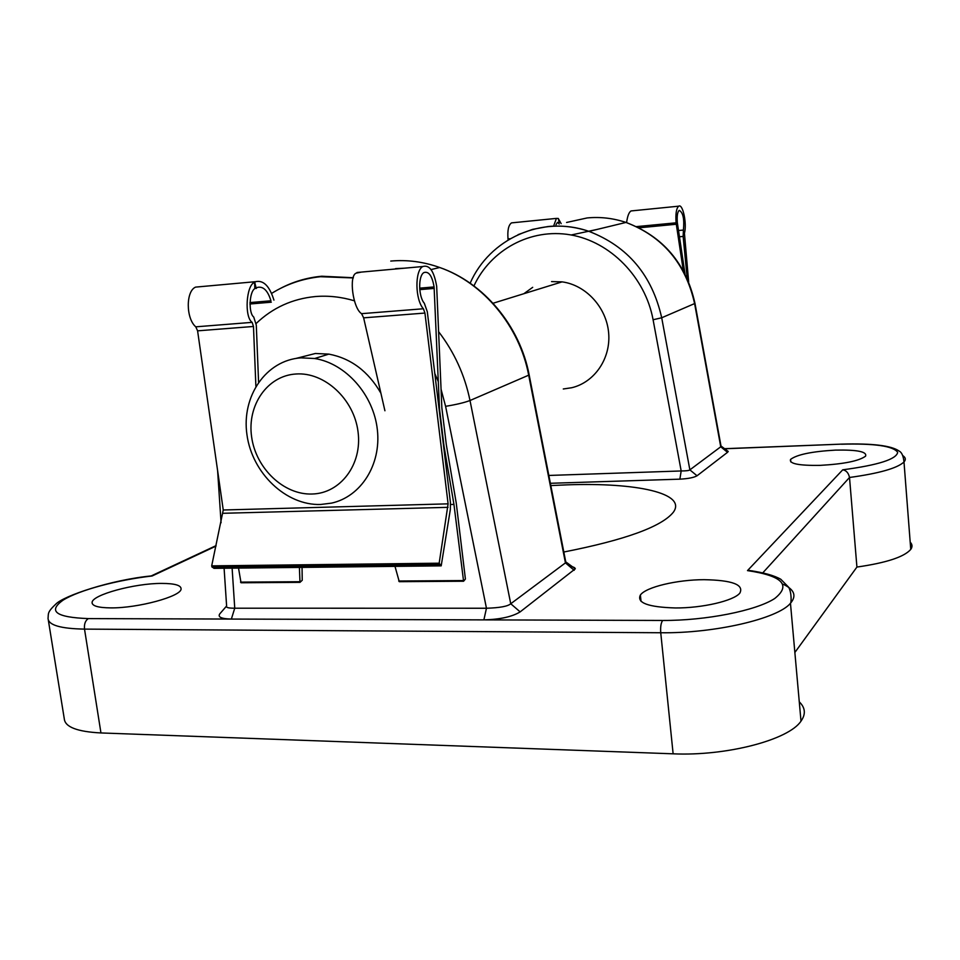 <?xml version="1.0" encoding="UTF-8"?>
<svg xmlns="http://www.w3.org/2000/svg" width="960" height="960" viewBox="0 0 960 960"><rect width="100%" height="100%" fill="white"/><g stroke="black" fill="none" stroke-linecap="round" stroke-linejoin="round"><path stroke-width="1.44" d="M312.072 494.016C340.44 493.452 362.448 464.46 358.044 431.784C354.06 399.096 324.492 371.832 295.944 374.004C267.324 375.684 246.984 405.312 251.616 436.848C255.84 468.408 283.752 495.048 312.072 494.016M301.044 357.852L314.7 358.512C345.816 363.396 373.632 394.836 377.364 429.828C381.336 464.832 360.828 496.728 331.524 503.124L320.652 504.48C286.032 505.62 252.12 473.172 246.96 434.76C241.296 396.372 265.992 360.084 301.044 357.852M380.904 393.204C368.328 371.364 350.988 358.332 328.872 354.12L315.396 353.484L296.028 358.416M688.656 281.868L684.432 233.304C687.132 223.968 682.812 203.256 678.708 206.184C676.332 208.296 675.456 213.84 676.092 222.816L683.316 270.72M561.168 223.656L558.3 218.532M512.928 222.744L511.536 222.876C508.512 224.976 507.348 230.328 508.02 238.92L508.128 239.94M555.984 224.796L557.46 222.396L559.248 222.672L558.288 218.448L556.404 218.4L553.92 225.24M626.592 222.636C627.456 216.204 628.92 212.316 630.996 210.948L632.172 210.828M559.248 222.672L558.192 222.768L559.188 224.088M685.008 273.912L677.316 222.492C676.848 215.94 677.484 211.908 679.224 210.36C683.076 212.436 684.468 219 683.424 230.052L683.148 236.436L687.204 278.484M676.224 224.256L638.868 227.832M532.704 287.328L523.836 293.724M161.748 583.416C134.916 583.224 91.704 594.864 92.088 602.58C92.172 605.976 98.364 607.752 110.688 607.884C137.88 608.268 181.284 596.376 181.08 588.984C181.212 585.3 174.768 583.452 161.748 583.416M704.064 579.684C677.016 579.708 645.936 587.064 640.38 595.02C636.528 602.856 648.192 607.164 675.384 607.956C702.348 608.148 733.8 600.792 739.848 593.1C744.168 584.664 732.24 580.188 704.064 579.684M835.536 450.108C811.944 451.464 796.956 454.56 790.584 459.396C788.868 463.68 798.696 465.672 820.056 465.372C843.828 464.052 858.996 460.992 865.56 456.18C867.264 451.704 857.256 449.676 835.536 450.108M563.832 552.012C625.032 539.976 661.512 526.752 673.272 512.328C687.432 493.212 636.084 482.388 567.54 484.836L550.824 485.568M724.116 449.544L728.232 451.452L727.524 452.328L697.044 475.776C693.912 477.588 688.188 478.716 679.872 479.16L550.38 483.288M569.352 566.208C573.096 566.7 575.076 567.564 575.304 568.8L520.152 611.88C512.244 616.74 500.16 619.416 483.876 619.884L486.456 608.244C499.776 607.824 507.876 606.336 510.744 603.756L565.44 562.884L565.68 561.48M224.1 568.248L226.62 606.144C225.888 607.56 228.6 608.232 234.744 608.196L231.36 619.068C221.376 618.816 217.536 617.064 219.828 613.8L219.9 613.728M100.956 732.948L673.128 753.816L660.744 632.748L84.516 629.112L100.956 732.948C77.16 731.724 64.932 726.984 64.272 718.728L48.324 620.1M910.188 542.136C912.396 544.392 912.576 546.816 910.752 549.396C904.212 556.956 886.272 562.848 856.92 567.06L849.516 477.48L762.852 572.784M794.856 652.488L856.92 567.06M799.272 701.844C805.368 707.724 805.932 714.156 801 721.128C788.808 739.836 726.456 756.264 673.128 753.816M548.844 475.452L681.18 470.964C686.256 470.94 689.148 470.58 689.868 469.872L720.744 446.796L720.924 445.62M563.292 388.98L571.728 387.732C594.552 382.344 610.944 358.476 608.652 332.976C606.54 307.476 585.96 285.012 562.08 281.868L551.556 281.592M232.116 568.164L234.744 608.196L486.456 608.244L445.596 406.32L441.096 389.4M518.028 234.672L532.656 229.356L548.064 226.524C561.816 225.216 575.46 226.836 588.984 231.384C627.828 246.372 652.068 275.16 661.704 317.772L653.088 319.752L681.18 470.964L679.872 479.16M727.524 452.328L720.744 446.796L694.608 303.576L661.704 317.772L689.868 469.872L697.044 475.776M574.176 570.312L565.44 562.884L528.696 375.18L470.004 400.512L510.744 603.756L520.152 611.88M483.876 619.884L231.36 619.068M151.272 575.916L152.112 575.988C117.384 579.96 79.356 590.064 63.18 600.084C47.52 611.22 55.896 617.388 88.332 618.6L230.328 619.056M485.052 619.884L662.688 620.46C705.816 620.688 756 610.704 774.684 598.536C791.484 585.108 782.412 575.808 747.492 570.612L752.352 570.876M747.492 570.612L842.736 469.812C846.252 470.376 848.52 472.932 849.516 477.48C879.132 473.4 897.288 468.228 903.996 461.988C903.36 455.988 901.776 452.376 899.244 451.14C891.54 445.584 872.34 443.244 841.656 444.12L724.668 448.776M384.924 410.772L363.636 317.844L361.572 313.668C352.932 308.364 348.6 275.832 356.16 273.144L361.452 272.076M273.924 300.096C269.544 286.104 263.472 279.96 255.72 281.664L254.58 282.336C246.156 285.072 244.212 317.196 252.156 322.356L253.476 326.472L255.888 386.268M214.2 568.308L211.968 567.024L211.692 565.86L223.248 510L197.592 330.84L195.78 326.832C185.868 318.552 185.748 291.084 195.6 287.112L200.724 286.644M448.104 503.844L424.932 313.056L423.396 308.76C415.08 299.772 414.696 270.528 422.808 266.52C429.42 264.54 434.04 271.116 436.668 286.248L441.852 407.784L446.34 444.888L456.252 503.112L465.408 579.048L463.584 581.232L453.948 504.408L444 446.004L439.488 408.792L434.088 286.932C432.168 275.916 428.808 271.116 423.996 272.544C418.116 275.436 418.32 296.496 424.296 303.216L427.308 311.736L450.432 502.548L450.336 509.52L441.192 565.86L439.176 563.196L448.104 503.844L223.248 510M258.576 382.116L256.296 325.164L253.728 317.016C248.388 313.128 249.204 291.792 254.832 288.612L257.688 287.352C263.436 286.248 267.852 290.724 270.936 300.792L249.948 302.58M254.724 282.324L256.26 288.492M249.924 303.996L271.284 302.196M419.76 289.632L434.256 288.408M299.4 567.42L299.988 582.36L302.232 580.272L302.052 567.396M463.44 581.208L399.264 581.676L394.992 566.364M299.832 582.336L241.032 582.768L238.524 568.092M450.6 504.492L453.948 504.408M254.58 282.336L254.832 288.612M510.192 238.716L508.02 238.92M676.092 222.816L636.396 226.62M683.424 230.052L678.468 230.52M683.148 236.436L679.416 236.784M354.324 300.78C341.244 296.88 328.236 295.476 315.3 296.556C292.368 298.776 272.652 307.752 256.164 323.484M279.996 288.648C292.932 281.772 306.864 277.62 321.768 276.228L353.352 277.728M694.92 303.096L694.608 303.576C685.632 263.496 662.76 236.448 625.992 222.432C613.164 218.172 600.228 216.684 587.148 217.944L566.58 222.468M842.736 469.812C878.196 465.096 896.508 459.264 897.672 452.328C893.328 446.028 874.608 443.328 841.512 444.216M215.988 546.12L152.112 575.988M653.088 319.752C645.276 277.164 610.332 241.62 570.42 234.852C530.472 227.952 490.788 249.768 473.916 285.924M571.2 234.984L596.916 229.464M529.104 374.628L528.696 375.18C519.504 326.172 483.252 282.66 439.692 267.492C423.42 261.732 407.112 259.584 390.768 261.072M438.72 331.836C454.356 352.272 464.784 375.168 470.004 400.512C464.4 402.648 456.264 404.58 445.596 406.32M395.532 268.632L404.052 268.212M438.312 381.696L434.796 373.488M783.012 584.196C794.364 589.452 796.848 595.812 790.464 603.276C777.828 618.72 714.54 633.504 660.744 632.748C660.336 626.856 660.984 622.752 662.688 620.46M902.664 455.52C905.652 457.452 906.096 459.6 903.996 461.988L910.752 549.396M88.332 618.6C85.32 620.568 84.048 624.072 84.516 629.112C60.6 628.68 48.456 625.116 48.048 618.456C48.564 613.368 47.052 612.444 55.728 604.188C63.648 595.824 111.072 579.816 151.644 575.892M841.896 444.108L724.548 448.692M197.592 330.84L253.476 326.472M363.636 317.844L424.932 313.056M361.572 313.668L423.396 308.76M195.78 326.832L252.156 322.356M419.652 288.156L434.088 286.932M398.7 581.016L463.164 580.56M240.528 582.132L299.604 581.712M223.14 513.288L448.056 507.336M213.84 568.308L440.988 565.8M211.968 567.024L439.428 564.432M211.692 565.86L439.176 563.196M328.872 354.12L314.7 358.512M562.08 281.868L493.056 303.252M556.404 218.4L511.536 222.876M678.708 206.184L630.996 210.948M353.28 277.944L320.508 276.708C302.748 278.592 286.464 284.148 271.644 293.388M92.256 603.624L92.088 602.58M641.04 601.356L640.38 595.02M790.812 461.928L790.584 459.396M470.148 283.2C489.396 238.98 541.872 214.752 588.984 231.384L625.992 222.432C663.024 236.388 686.016 263.376 694.98 303.396L721.08 446.46M565.86 562.428L529.164 374.94C519.984 326.016 483.612 282.564 439.692 267.492L431.04 269.592M801 721.128L790.464 603.276C791.316 602.808 791.832 592.788 788.628 587.22L780.84 579.3C774.42 575.568 763.92 572.628 749.316 570.468M221.076 522.768L217.608 470.64M728.232 451.452L721.224 446.184M565.968 562.032L575.244 568.812M219.828 613.8L226.608 606M151.272 575.904L216.096 545.616M357.012 272.484L422.808 266.52M195.6 287.112L255.72 281.664M399.264 581.676L463.5 581.232M241.032 582.768L299.892 582.36M214.08 568.356L441.084 565.86"/></g></svg>
